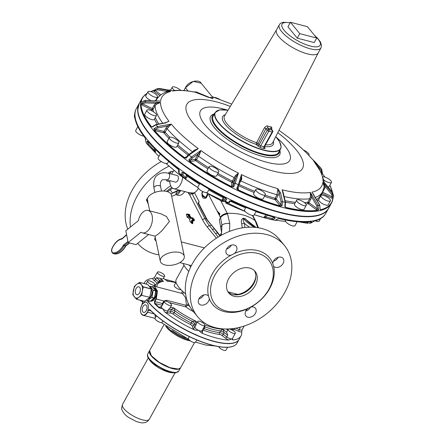 <?xml version="1.0" encoding="UTF-8"?>
<svg xmlns="http://www.w3.org/2000/svg" width="445" height="445" viewBox="0 0 445 445"><rect width="100%" height="100%" fill="white"/><g stroke="black" fill="none" stroke-linecap="round" stroke-linejoin="round"><path stroke-width="0.67" d="M195.043 334.334L197.38 335.358M189.303 336.648L188.357 338.35A4.083 1.307 29 0 0 188.752 339.502A4.083 1.307 29 0 0 192.518 342.066A4.083 1.307 29 0 0 195.505 342.311L196.79 339.991M140.692 312.301A6.809 4.038 -75.5 0 0 143.04 315.266A6.809 4.038 -75.5 0 0 145.988 314.348A6.809 4.038 -75.5 0 0 147.657 312.229L148.296 310.065L149.854 309.631A55.141 17.678 29 0 0 158.153 317.096A55.141 17.678 29 0 0 194.137 338.712A55.141 17.678 29 0 0 227.017 347.245L226.383 347.339C218.083 347.295 207.62 344.591 194.993 339.229L193.074 338.395C180.425 332.688 169.028 325.835 158.882 317.847L149.904 309.826A54.935 17.611 29 0 0 157.263 316.517M204.494 324.233A4.083 1.307 29 0 0 200.723 321.674A4.083 1.307 29 0 0 197.736 321.429A4.083 1.307 29 0 0 198.131 322.586A4.083 1.307 29 0 0 201.897 325.15A4.083 1.307 29 0 0 204.884 325.39A4.083 1.307 29 0 0 204.494 324.233M192.969 327.987A1.363 1.202 158.4 0 0 194.782 327.336L193.964 325.273A1.363 1.202 158.4 0 1 192.151 325.924L192.969 327.987A5.446 1.747 29 0 0 194.793 330.051A55.141 17.678 29 0 1 164.784 312.023A5.446 1.747 29 0 0 167.871 312.918A5.446 1.747 29 0 0 167.887 312.924L170.797 313.091A1.363 1.074 93.3 0 1 170.546 311.2L167.637 311.033L168.577 309.342L171.486 309.509L173.6 307.756A42.887 13.751 29 0 0 196.05 321.245L194.904 323.576L195.717 325.645L196.095 324.388M239.048 327.47L240.155 327.915L239.716 327.309M160.022 275.06A4.083 1.307 29 0 0 164.611 276.117A4.083 1.307 29 0 0 162.052 273.208A4.083 1.307 29 0 0 157.463 272.156A4.083 1.307 29 0 0 160.022 275.06M156.495 277.652L159.527 280.3L158.592 281.991L155.555 279.349L156.495 277.652L159.911 278.275A4.083 1.307 29 0 0 163.204 278.653L164.611 276.117M228.218 343.356L229.014 343.635L229.692 343.323M218.773 346.666A4.083 1.307 29 0 0 221.354 349.153A4.083 1.307 29 0 0 225.943 350.204L227.551 347.306M232.768 330.385A4.083 1.307 29 0 0 228.179 329.328A4.083 1.307 29 0 0 230.733 332.231A4.083 1.307 29 0 0 235.322 333.288A4.083 1.307 29 0 0 232.768 330.385M228.179 329.328L226.772 331.864A4.083 1.307 29 0 0 226.75 332.32L222.667 329.239L220.52 330.919A44.25 14.184 29 0 1 205.017 326.897L204.183 326.647M204.917 324.989A42.887 13.751 29 0 0 222.667 329.239L224.208 332.593L227.701 335.224L226.75 332.32M159.455 312.574L161.285 314.053M155.127 318.22A4.083 1.307 29 0 0 155.038 318.331A4.083 1.307 29 0 0 157.786 321.346A4.083 1.307 29 0 0 162.097 322.403A4.083 1.307 29 0 0 162.186 322.291L162.931 320.94M171.47 305.487A4.083 1.307 29 0 0 171.564 305.37A4.083 1.307 29 0 0 168.816 302.355A4.083 1.307 29 0 0 164.505 301.298A4.083 1.307 29 0 0 164.416 301.41A4.083 1.307 29 0 0 167.164 304.43A4.083 1.307 29 0 0 171.47 305.487M169.912 308.302L170.201 307.562L169.912 308.302L168.577 309.342M153.052 285.117A4.083 1.307 29 0 0 154.882 284.961A4.083 1.307 29 0 0 153.425 282.803A4.083 1.307 29 0 0 149.565 280.851A4.083 1.307 29 0 0 147.734 281.001A4.083 1.307 29 0 0 149.192 283.159A4.083 1.307 29 0 0 153.052 285.117M156.529 286.814L155.177 286.463M170.346 307.567L173.6 307.756L175.146 311.055A44.25 14.184 29 0 0 192.112 321.245L196.05 321.245L196.796 323.131M204.661 325.784L205.017 326.897L204.083 328.588A44.25 14.184 29 0 0 219.58 332.61L220.52 330.919L224.208 332.593L223.273 334.284A3.404 1.09 29 0 0 219.58 332.61A1.363 1.012 96.8 0 0 219.758 334.49A45.607 14.624 29 0 1 203.782 330.346A1.363 0.562 110.2 0 1 204.083 328.588A3.404 1.09 -151 0 0 203.248 328.338M227.707 330.184L226.516 329.15L227.757 330.095M227.556 328.989A42.887 13.751 29 0 1 226.516 329.15L228.018 329.617M175.781 282.631A42.887 13.751 29 0 0 167.309 281.279L167.999 281.134L166.491 280.556L163.426 278.247M163.387 278.32L166.491 280.556M160.456 281.563L159.527 280.3C160.873 279.944 162.18 280.3 163.46 281.368L159.911 278.275M160.072 282.047L161.324 281.362L163.46 281.368A42.887 13.751 29 0 0 162.903 281.446A42.887 13.751 29 0 0 156.89 286.908M161.324 281.362L161.324 281.362C158.659 281.874 156.773 283.065 155.661 284.934A44.25 14.184 29 0 0 155.138 286.452M166.38 301.293A1.363 0.807 104.5 0 1 166.541 300.264L185.698 305.231L186.461 304.819L187.801 305.12L185.754 306.866A19.741 6.33 29 0 0 193.441 311.611M185.698 305.231L185.754 306.866L169.156 302.555M157.202 283.137A2.041 0.656 29 0 0 157.13 283.07L154.092 280.428A1.363 0.718 131.1 0 0 155.555 279.349A4.083 1.307 29 0 1 155.544 279.332A4.083 1.307 29 0 1 154.493 277.513L152.618 278.453A55.141 17.678 29 0 0 151.55 278.587A55.141 17.678 29 0 0 144.575 282.475A55.141 17.678 29 0 0 144.119 283.537M162.269 305.287A1.363 0.807 104.5 0 1 162.369 303.523L163.932 301.026L156.251 299.034L157.547 291.047L154.354 286.246L182.433 293.533M164.383 301.471L163.932 301.026L166.541 300.264M186.461 304.819L185.532 297.544L182.439 293.533M189.776 306.483A17.7 5.674 29 0 1 187.801 305.12L188.124 303.178M184.197 292.704L181.999 293.422M147.384 300.72A55.141 17.678 29 0 0 160.244 313.313A55.141 17.678 29 0 0 196.234 334.935A55.141 17.678 29 0 0 229.108 343.462A55.141 17.678 29 0 0 232.173 343.206A55.141 17.678 29 0 0 239.149 339.324L241.023 335.942A55.141 17.678 29 0 0 241.741 331.992L242.086 329.801L244.177 326.018M163.087 303.813A1.363 0.434 -151 0 0 162.369 303.523L154.843 301.571L156.251 299.034L155.867 298.812L156.679 289.573L151.962 286.786M155.867 298.812L154.46 301.354L154.843 301.571L155.021 303.468L154.632 303.713A55.141 17.678 29 0 0 159.199 307.907L162.748 308.802A4.083 1.307 29 0 0 167.626 311.033A4.083 1.307 29 0 0 167.637 311.033A1.363 1.074 93.3 0 0 167.887 312.924M154.46 301.354L154.632 303.713M162.241 305.342L155.021 303.468A54.802 17.572 29 0 0 159.56 307.634L159.199 307.907M161.479 306.705L160.372 306.844A5.446 1.747 29 0 0 159.56 307.634L162.748 308.802L164.784 312.023M150.449 301.048L150.599 301.07C156.384 302.2 158.348 287.826 153.303 287.759L153.258 287.759M153.864 287.893A6.809 4.038 -75.5 0 0 153.759 287.882A6.809 4.038 -75.5 0 0 153.347 287.87M153.636 287.82L153.303 287.759M153.981 299.407A6.33 3.76 -75.5 0 0 156.167 294.94M194.793 330.051L198.731 330.424A4.083 1.307 29 0 0 201.913 330.746A4.083 1.307 29 0 0 201.935 330.691M195.717 325.645L194.782 327.336A4.083 1.307 29 0 0 195.16 327.943A4.083 1.307 29 0 0 198.731 330.424L201.401 332.943A55.141 17.678 29 0 0 228.813 340.058L231.611 338.951A4.083 1.307 29 0 0 232.351 338.645L232.134 338.845M227.701 335.224L226.766 336.921L223.273 334.284A1.363 0.517 127 0 1 221.977 335.497L225.465 338.128A1.363 0.517 127 0 0 226.766 336.921A4.083 1.307 29 0 0 227.762 337.588A4.083 1.307 29 0 0 231.611 338.951L232.98 339.958A55.141 17.678 29 0 0 234.053 339.824A55.141 17.678 29 0 0 241.023 335.942M175.914 282.386A55.141 17.678 29 0 0 164.978 279.416M184.024 265.359L176.264 279.36A28.931 9.278 29 0 0 185.632 293.889M176.02 282.197L174.24 285.401A4.083 1.307 29 0 0 175.697 287.559A4.083 1.307 29 0 0 179.558 289.517A4.083 1.307 29 0 0 180.915 289.645M149.854 309.631L149.548 309.614L149.826 309.759M148.296 310.065L149.904 309.826M147.912 310.749C149.031 305.821 148.224 302.856 145.487 301.86L142 304.23M145.821 301.921L145.487 301.86M146.049 301.994A6.809 4.038 -75.5 0 0 145.943 301.977A6.809 4.038 -75.5 0 0 142.534 303.813L141.927 304.897M141.766 305.098L142.967 301.376M143.818 312.44A3.899 2.314 -75.5 0 0 146.872 309.041A3.899 2.314 -75.5 0 0 145.571 304.858A3.899 2.314 -75.5 0 0 145.365 304.825A3.899 2.314 -75.5 0 0 142.311 308.224A3.899 2.314 -75.5 0 0 143.613 312.407A3.899 2.314 -75.5 0 0 143.818 312.44M139.875 300.125A4.083 1.307 29 0 0 142.973 301.816M149.62 286.597L150.121 286.324L153.236 290.279L151.906 297.355L147.729 300.57L150.221 301.215L152.201 299.847A6.469 3.838 -75.5 0 0 152.908 299.212L151.79 300.091M151.906 297.355L154.398 298L152.201 299.847A6.469 3.838 -75.5 0 1 151.495 300.275M154.398 298L154.916 295.341M154.816 295.769L155.166 294.49A6.469 3.838 -75.5 0 0 155.338 292.988M154.777 295.981A6.469 3.838 -75.5 0 0 155.166 294.49L155.244 293.611M153.208 290.101L155.7 290.746L154.265 288.888A6.469 3.838 -75.5 0 0 153.898 288.51M154.727 289.556L152.518 286.947M154.048 288.666L154.265 288.888A6.469 3.838 -75.5 0 1 154.638 289.439M154.893 314.526L155.366 317.741M150.221 301.215A1.168 0.695 104.5 0 1 149.765 301.337L147.273 300.686A1.168 0.695 104.5 0 1 147.028 300.525L146.594 299.991M155.311 293.16L155.7 290.746M156.295 315.733L156.078 316.456M147.729 300.57A1.168 0.695 104.5 0 1 147.273 300.686M149.998 286.319L152.613 286.969M188.752 271.422A32.335 10.369 -151 0 1 183.201 263.49M216.392 238.197L207.331 227.111A70.115 41.613 104.5 0 1 202.62 219.869L189.748 194.999A2.041 1.368 152.6 0 1 192.134 193.881A13.584 8.066 104.5 0 0 191.84 193.353L191.734 192.919L193.636 192.963L191.077 193.23L173.706 188.702A10.213 6.063 104.5 0 1 169.884 180.676M218.145 237.085L209.584 225.787A68.102 40.423 104.5 0 1 205.006 218.751A2.041 1.368 152.6 0 0 202.62 219.869M184.286 256.181A12.254 6.336 -11.9 0 1 181.844 261.182A12.254 6.336 -11.9 0 1 169.028 265.398A12.254 6.336 -11.9 0 1 160.306 261.232A12.254 6.336 -11.9 0 1 162.753 256.231A12.254 6.336 -11.9 0 1 175.569 252.015A12.254 6.336 -11.9 0 1 184.286 256.181L171.431 195.166A12.254 6.336 -11.9 0 0 162.714 191A12.254 6.336 -11.9 0 0 149.898 195.216A12.254 6.336 -11.9 0 0 147.451 200.217L149.692 210.863M170.908 193.942L177.588 190.983A5.446 4.022 68.5 0 0 175.97 194.61L180.075 190.354M184.881 191.456C182.467 194.782 179.975 196.011 177.405 195.138L180.842 190.555M189.754 192.752L191.734 192.919M193.636 192.963L194.476 192.679A15.597 9.262 104.5 0 1 194.521 192.763A2.041 1.368 152.6 0 1 192.134 193.881L205.006 218.751A2.041 1.368 -27.4 0 0 206.23 218.54L198.103 203.159L199.16 201.73L194.521 192.763M198.353 188.274A10.213 6.063 104.5 0 1 198.131 188.691A10.213 6.063 104.5 0 1 194.476 192.679M182.645 177.16A10.213 6.063 104.5 0 1 180.631 184.152A10.213 6.063 104.5 0 1 173.706 188.702M171.598 174.084A10.213 6.063 104.5 0 1 171.915 173.483A10.213 6.063 104.5 0 1 174.145 170.552M192.012 217.922L192.513 217.75A0.679 0.406 104.5 0 1 192.807 217.839L191.856 217.911L193.864 219.858L194.287 219.646A0.679 0.406 104.5 0 1 193.959 220.859L191.867 221.104L191.828 222.75L192.362 222.889L192.062 223.29L191.617 223.145M189.982 221.298L191.35 222.756L191.389 221.104A0.679 0.406 104.5 0 1 191.834 220.308L192.913 219.936L191.439 218.128L190.555 218.428A0.679 0.406 104.5 0 1 190.26 218.345L188.257 215.897L189.631 215.608L189.247 215.319L189.208 215.819L191.044 218.061M189.748 194.999A11.57 6.87 104.5 0 0 188.975 193.803A2.041 1.507 140.7 0 1 189.915 192.83L189.959 192.768M191.077 193.23L191.083 192.835M199.16 201.73L198.615 203.287L207.359 219.986L206.914 219.869L206.23 218.54M206.914 219.869L211.403 225.031A2.041 1.507 -39.3 0 1 209.584 225.787A2.041 1.507 -39.3 0 0 207.331 227.111M219.913 236.034L211.403 225.031M142.283 232.846L155.11 236.178L158.103 234.165L161.891 230.744L169.428 221.499L166.525 216.548L160.923 213.772L148.096 210.446A11.57 6.87 104.5 0 1 150.126 227.69A11.57 6.87 104.5 0 1 142.283 232.846A11.57 6.87 104.5 0 1 140.954 232.24L128.115 242.586L125.846 230.744L138.367 220.653A11.57 6.87 104.5 0 1 140.247 215.603A11.57 6.87 104.5 0 1 148.096 210.446M167.581 191.7L170.229 189.715L172.404 193.024L178.762 190.009M170.229 189.715L172.671 188.252M177.588 190.983L179.124 190.104M179.318 190.154L178.873 190.371L179.43 190.755M168.377 173.25L177.127 175.519A3.404 2.019 104.5 0 1 178.317 177.088A3.404 2.019 104.5 0 1 177.683 180.67A3.404 2.019 104.5 0 1 175.419 182.111L166.669 179.841C163.465 179.491 161.824 179.674 161.746 180.392L160.673 182.038C160.267 184.186 160.239 185.721 160.595 186.661A3.404 1.758 -11.9 0 0 159.316 185.637A3.404 1.758 -11.9 0 0 154.615 186.672A3.404 1.758 -11.9 0 0 153.937 188.063C153.147 181.543 154.287 177.249 157.358 175.191C160.267 172.816 163.938 172.171 168.377 173.25A3.404 2.019 104.5 0 1 169.567 174.818A3.404 2.019 104.5 0 1 168.121 179.396A3.404 2.019 104.5 0 1 166.669 179.841M207.359 219.986L220.086 235.561M219.858 213.923L219.213 215.085L219.964 213.95L218.951 212.816L219.964 213.95M216.826 210.474L217.449 211.675L217.855 211.475L217.594 211.948L217.922 212.582L218.406 212.148L218.634 212.426L218.222 213.166L219.057 214.779L219.474 214.028L218.762 213.161L218.951 212.816M209.289 194.459L209.033 195.416L209.35 194.493M155.316 237.552L154.71 238.642A5.446 1.747 29 0 0 156.05 241.018M284.533 245.573L279.594 239.527A56.159 41.457 140.7 0 0 223.29 234.204A56.159 41.457 140.7 0 0 185.348 287.414A56.159 41.457 140.7 0 0 192.624 310.61L197.563 316.656A56.159 41.457 140.7 0 0 253.861 321.98A56.159 41.457 140.7 0 0 291.809 268.769A56.159 41.457 140.7 0 0 284.533 245.573A56.159 41.457 140.7 0 0 228.229 240.244A56.159 41.457 140.7 0 0 190.288 293.461A56.159 41.457 140.7 0 0 197.563 316.656M226.561 249.044A6.124 4.522 140.7 0 0 231.35 245.128M273.43 261.209A6.124 4.522 140.7 0 0 278.225 257.288M245.801 311.055A6.124 4.522 140.7 0 0 250.591 307.139M198.932 298.895A6.124 4.522 140.7 0 0 203.721 294.974M198.615 203.287L198.103 203.159M219.88 235.972L221.588 232.618L219.346 219.724L220.514 217.616L221.972 225.053L220.809 227.156M249.534 227.195A104.152 61.816 104.5 0 1 244.361 223.29L241.68 223.88C240.945 220.781 241.463 218.895 243.226 218.222L243.448 218.662L245.573 219.213L256.059 227.467M248.071 221.488L245.273 218.751L243.226 218.222M220.653 200.561L227.284 213.372C238.57 212.971 247.821 215.369 255.041 220.57A6.809 4.572 -27.4 0 1 256.009 221.688L256.342 222.355A6.809 4.495 154.2 0 0 255.347 221.182L257.772 227.695M227.59 213.984C224.686 214.206 222.328 215.419 220.514 217.616A30.127 17.878 104.5 0 0 220.264 217.11A6.809 4.572 152.6 0 1 227.284 213.372A36.585 21.71 104.5 0 1 227.59 213.984L229.792 223.535L229.52 231.406M208.349 193.925L206.107 197.975L203.076 196.529L201.969 193.553L202.987 191.623M209.578 194.626L209.033 195.416L216.693 210.207M217.594 211.948L217.677 211.258M218.222 213.166L218.679 212.437L218.406 212.148M191.773 217.866L193.336 219.724L192.913 219.936L193.169 220.331L192.09 220.703L193.703 220.464L193.169 220.331L193.336 219.724L193.864 219.858L193.959 220.859M188.257 215.897A0.679 0.406 104.5 0 1 188.335 214.891L186.449 214.379L186.8 214.117L189.22 214.768L189.247 215.319L188.719 215.18L188.686 214.629L188.335 214.891L188.68 215.68L190.777 218.156M186.8 214.117L187.328 214.256L186.8 214.117A0.339 0.339 0 0 0 186.388 214.54L187.223 217.149L187.974 217.249M169 166.185A56.159 41.457 140.7 0 0 130.135 219.858A56.159 41.457 140.7 0 0 130.502 226.989M137.666 243.365A56.159 41.457 140.7 0 0 158.96 254.84M166.096 179.708A6.124 4.522 140.7 0 0 166.513 180.37A6.124 4.522 140.7 0 0 166.525 180.386A6.124 4.522 140.7 0 0 169.873 181.727M173.411 171.314A6.124 4.522 140.7 0 0 168.177 173.2M149.62 352.957A17.494 5.607 29 0 0 161.769 364.027A17.494 5.607 29 0 0 178.067 369.116M234.382 253.533A6.124 4.522 140.7 0 0 236.963 248.761A6.124 4.522 140.7 0 0 236.173 246.235A6.124 4.522 140.7 0 0 230.026 245.651A6.124 4.522 140.7 0 0 225.888 251.458A6.124 4.522 140.7 0 0 226.683 253.989A6.124 4.522 140.7 0 0 231.105 255.191A36.763 27.134 140.7 0 0 207.821 289.194A36.763 27.134 140.7 0 0 208.483 296.008A6.124 4.522 140.7 0 0 203.977 294.907A6.124 4.522 140.7 0 0 199.015 298.728A6.124 4.522 140.7 0 0 199.054 303.835A6.124 4.522 140.7 0 0 203.615 305.003A6.124 4.522 140.7 0 0 209.328 298.734A36.763 27.134 140.7 0 0 247.709 308.697A6.124 4.522 140.7 0 0 245.134 313.464A6.124 4.522 140.7 0 0 245.924 315.995A6.124 4.522 140.7 0 0 252.065 316.579A6.124 4.522 140.7 0 0 256.203 310.771A6.124 4.522 140.7 0 0 255.413 308.24A6.124 4.522 140.7 0 0 250.986 307.039A36.763 27.134 140.7 0 0 274.27 273.035A36.763 27.134 140.7 0 0 273.614 266.216A6.124 4.522 140.7 0 0 278.119 267.317A6.124 4.522 140.7 0 0 283.081 263.496A6.124 4.522 140.7 0 0 283.042 258.395A6.124 4.522 140.7 0 0 278.481 257.221A6.124 4.522 140.7 0 0 272.768 263.49A36.763 27.134 140.7 0 0 234.382 253.533L231.105 255.191M272.768 263.49L273.558 266.149M247.709 308.697L248.649 308.029M250.112 307.306L250.986 307.039M209.328 298.734L208.538 296.081M229.792 223.535C226.6 223.167 223.996 223.674 221.972 225.053L221.582 232.568M245.273 218.751L245.573 219.213A102.111 60.603 104.5 0 0 255.947 227.456M244.917 227.517A41.268 24.497 104.5 0 0 244.361 223.29C243.226 221.043 242.926 219.496 243.448 218.662A102.111 60.603 104.5 0 0 254.601 227.328M148.658 234.504L136.07 244.65L128.115 242.586L124.283 245.618A0.679 0.428 51.7 0 1 123.643 244.895A1.363 0.807 104.5 0 0 123.282 245.34A16.649 9.879 104.5 0 1 113.186 252.832A3.265 1.941 104.5 0 1 112.223 248.254A16.649 9.879 104.5 0 1 121.78 239.054L122.381 238.531M161.279 161.58A56.159 41.457 140.7 0 0 125.19 213.811A56.159 41.457 140.7 0 0 127.798 229.169M171.197 171.525A6.124 4.522 -39.3 0 1 169.634 173.578M149.548 350.738A17.7 5.674 29 0 0 149.498 350.816A17.7 5.674 29 0 0 159.254 362.586A17.7 5.674 29 0 0 178.217 369.228A17.7 5.674 29 0 0 180.459 367.982A17.7 5.674 29 0 0 180.503 367.898M273.297 274.548A34.716 25.626 140.7 0 0 268.802 260.208A34.716 25.626 140.7 0 0 233.998 256.915A34.716 25.626 140.7 0 0 210.541 289.812A34.716 25.626 140.7 0 0 215.035 304.152A34.716 25.626 140.7 0 0 249.84 307.445A34.716 25.626 140.7 0 0 273.297 274.548M234.103 296.281A17.016 12.566 140.7 0 0 252.855 288.972A17.016 12.566 140.7 0 0 255.096 271.411A17.016 12.566 140.7 0 0 249.734 268.079A17.016 12.566 140.7 0 0 230.983 275.388A17.016 12.566 140.7 0 0 228.741 292.949A17.016 12.566 140.7 0 0 234.103 296.281M139.574 282.403L136.882 284.183A7.487 4.444 -75.5 0 0 136.776 284.26L136.882 284.183A7.487 4.444 -75.5 0 1 141.26 284.544L143.318 286.981L142.311 291.036A7.487 4.444 -75.5 0 0 141.26 284.544L139.697 282.408L147.723 284.494L151.311 288.883L149.793 297.293L141.671 295.38L149.793 297.293M149.698 297.46L144.558 301.298L136.409 299.207L132.788 294.64L134.34 286.408L136.776 284.26A7.487 4.444 -75.5 0 0 133.333 290.463A7.487 4.444 -75.5 0 0 134.384 296.954A7.487 4.444 -75.5 0 0 138.762 297.316L136.409 299.207M144.436 301.293L136.504 299.235M228.068 292.015A17.016 12.566 140.7 0 0 232.652 294.501A17.016 12.566 140.7 0 0 233.786 294.74A17.016 12.566 140.7 0 0 248.355 290.179A17.016 12.566 140.7 0 0 253.722 283.843A17.016 12.566 140.7 0 0 255.847 276.712A17.016 12.566 140.7 0 0 254.312 270.566M141.766 295.213L142.311 291.036A7.487 4.444 -75.5 0 1 138.873 297.238L138.762 297.321A7.487 4.444 -75.5 0 0 138.873 297.238L141.671 295.38M227.946 291.809L237.941 294.406A18.123 13.378 140.7 0 0 247.921 289.662A18.123 13.378 140.7 0 0 255.853 276.028M237.941 294.406L233.759 294.735M155.583 149.581L155.366 150.416L154.037 150.021L155.505 152.557L147.551 144.497L147 141.243L148.057 141.36L147 141.243L148.224 142.239L148.441 141.949M146.094 142.712L147.551 144.497A105.37 33.781 -151 0 1 146.989 143.813A105.37 33.781 -151 0 1 146.094 142.712L145.103 137.744L145.532 139.446L145.899 139.396L145.532 139.446L145.109 137.894C138.373 129.217 134.902 121.758 134.702 115.528L134.718 115.6M307.979 223.334L298.862 221.883M199.455 184.202A94.963 30.449 29 0 1 187.378 176.142L186.639 177.772L185.281 177.622L185.126 178.962L181.605 174.918L181.899 172.426L183.585 172.771A108.002 34.627 29 0 0 225.537 197.975L226.744 199.366L225.292 201.162A105.37 33.781 -151 0 0 228.33 202.653L225.698 203.003L228.33 202.653L229.792 200.867L231.762 200.912A108.207 34.693 29 0 0 274.304 217.199L275.177 218.245L272.546 219.58L266.605 218.451L275.205 220.275L277.852 218.94L279.566 218.673L278.003 218.756M275.461 220.286L275.205 220.275A105.37 33.781 -151 0 1 272.546 219.58L271.962 218.378L265.865 217.205L264.87 216.198L263.685 217.549L266.605 218.451L263.829 217.599M225.776 198.136L224.814 199.805L225.292 201.162L222.661 201.513A91.436 29.314 -151 0 1 206.141 192.574M186.6 174.902L185.281 177.622L183.012 174.69L181.605 174.918A105.37 33.781 -151 0 1 179.012 173.022L182.533 177.071A91.436 29.314 -151 0 1 182.194 176.821A91.436 29.314 -151 0 1 178.339 173.895L182.378 176.949M135.986 294.184A4.083 2.425 -75.5 0 0 136.799 294.701A4.083 2.425 -75.5 0 0 139.93 292.104A4.083 2.425 -75.5 0 0 139.658 287.314A4.083 2.425 -75.5 0 0 138.851 286.797A4.083 2.425 -75.5 0 0 135.719 289.395A4.083 2.425 -75.5 0 0 135.986 294.184M134.74 115.555L134.346 116.579L135.313 119.605M148.057 141.36A108.207 34.693 29 0 0 178.323 168.811L179.291 170.524L179.012 173.022L178.773 172.766L182.417 176.982M279.694 218.601A108.207 34.693 29 0 0 311.344 221.56L311.617 222.094L309.247 223.318L311.022 222.989L314.537 220.965A108.207 34.693 29 0 0 324.783 214.957L325.768 213.4A108.235 34.704 29 0 1 179.257 168.827A108.235 34.704 29 0 1 136.437 108.447L135.636 110.11A108.207 34.693 29 0 0 134.852 113.019L134.346 116.579L135.202 119.405M147.896 144.909L158.904 156.44M155.366 150.416L155.505 152.557M308.04 223.351L298.745 221.871M222.244 199.165L222.661 201.513L222.928 200.239L222.244 199.165L223.535 196.968M186.639 177.772L185.126 178.962A91.436 29.314 -151 0 0 197.969 187.612M263.701 217.555L263.685 217.549A91.436 29.314 -151 0 1 254.284 214.718L263.701 217.555L265.865 217.205L267.156 215.469L266.594 215.018M264.87 216.198L265.954 214.735M228.113 203.02L225.698 203.003A91.436 29.314 -151 0 0 245.212 211.475L205.996 192.563M134.724 116.134L134.451 115.661L134.807 115.689M134.518 114.437L134.435 114.982M134.529 114.393L135.636 110.11M178.339 168.95L178.946 170.101M148.046 141.471L148.068 141.516C155.722 150.432 165.801 159.577 178.311 168.944L178.907 169.517M145.103 137.744L145.103 137.744A108.207 34.693 29 0 1 134.713 115.455M313.597 221.521L314.437 221.032C319.232 219.891 322.686 217.866 324.783 214.957M313.302 221.738L311.022 222.989M308.096 223.351L307.679 222.422L310.126 221.76L311.617 222.094L311.111 221.599L311.617 222.094M311.344 221.56L311.111 221.599A108.002 34.627 29 0 1 279.621 218.667M273.236 217.015L275.177 218.245L274.304 217.199M274.215 217.277L274.176 217.277C260.809 213.561 246.641 208.138 231.684 201.007L229.792 200.867L230.593 201.14L230.999 200.829M231.762 200.912L230.994 200.829M225.849 198.192L225.743 198.748L226.744 199.366L225.554 197.981M225.537 197.975L225.615 197.892A108.207 34.693 29 0 1 183.579 172.643M183.551 172.749L183.562 172.771C196.612 182.033 210.607 190.438 225.543 197.992L225.982 198.309M183.585 172.771L181.899 172.426L183.079 173.116L183.501 172.727M139.235 116.774A108.035 34.638 29 0 0 165.729 150.527A108.035 34.638 29 0 0 182.127 163.816A108.035 34.638 29 0 0 317.224 215.436M271.962 218.378L273.758 217.655L273.886 217.193M168.638 161.346L167.648 163.137A5.446 1.747 -151 0 1 163.665 162.814A5.446 1.747 -151 0 1 158.643 159.393A5.446 1.747 -151 0 1 158.12 157.853L160.239 154.031M143.757 136.114A5.446 1.747 -151 0 1 138.49 133.917A5.446 1.747 -151 0 1 135.647 130.713A5.446 1.747 -151 0 1 135.719 130.446L137.844 126.614M320.522 218.718L319.171 221.154A5.446 1.747 -151 0 1 318.542 221.527A5.446 1.747 -151 0 1 315.21 220.837M297.149 221.738L294.968 225.671A5.446 1.747 -151 0 1 292.532 225.876A5.446 1.747 -151 0 1 287.387 223.268A5.446 1.747 -151 0 1 285.445 220.392L285.651 220.019M256.12 211.403L254.089 215.063A5.446 1.747 -151 0 1 249.217 214.34A5.446 1.747 -151 0 1 244.561 209.784L245.901 207.376M209.161 189.153L207.487 192.173A5.446 1.747 -151 0 1 200.211 190.004A5.446 1.747 -151 0 1 197.958 186.894L199.811 183.557M315.472 163.254L313.703 161.073L321.679 169.172L322.319 172.615M188.085 91.008L185.465 87.804L193.23 81.368L201.19 83.237M152.212 126.769L151.428 126.658A108.002 34.627 -151 0 1 141.059 104.414L141.376 103.162L145.248 101.593L160.534 102.428A91.436 29.314 29 0 0 160.534 102.589A91.436 29.314 29 0 0 168.994 121.29L165.54 122.909L156.039 124.761L152.463 126.942L151.183 126.769L152.463 126.942L152.429 126.608L155.772 124.617L165.267 122.759L168.994 121.29L165.796 122.653M158.125 100.959L145.315 100.392L141.198 101.983A108.002 34.627 -151 0 1 147.123 93.317M150.811 91.609A108.002 34.627 -151 0 1 153.447 90.841L156.723 88.861L158.07 88.794L167.376 90.274L170.674 91.47L168.538 91.453C163.059 92.716 158.998 95.53 156.356 99.886L155.906 100.704M160.945 94.813L154.543 90.046L153.208 90.88L154.17 91.492L155.11 90.558L157.558 89.89L158.07 88.794A105.37 33.781 -151 0 1 159.644 88.499L172.109 90.708M332.376 192.207L333.4 195.266L333.227 197.391L332.382 193.508L322.909 182.183L325.228 186.55L331.519 194.398L332.382 193.508A105.37 33.781 -151 0 0 332.448 192.307L322.975 180.982A91.436 29.314 29 0 0 322.975 180.82A91.436 29.314 29 0 0 313.703 161.073L321.023 172.02L324.283 182.322M332.893 198.826A108.207 34.693 -151 0 1 332.109 201.741L332.799 198.587A108.002 34.627 -151 0 1 320.55 209.723L320.133 209.3L319.621 205.106L311.951 192.145A91.436 29.314 29 0 0 322.909 182.183L324.194 186.789L325.228 186.55L324.539 188.719L322.592 192.229L333.227 197.391L332.905 198.782L331.792 198.197L332.281 196.99L331.519 194.398M284.249 196.573A94.963 30.449 -151 0 0 309.748 198.759L310.376 196.885L311.723 197.013L316.801 205.968L318.047 205.401L318.548 209.595L317.43 210.585L318.548 209.595L317.313 208.788L316.373 209.723L317.357 210.318A108.002 34.627 -151 0 1 285.773 207.364L284.783 206.436L285.156 202.325L282.113 189.798A91.436 29.314 29 0 0 310.371 192.44L318.047 205.401A105.37 33.781 -151 0 0 319.621 205.106L319.31 205.495M317.43 210.585A108.207 34.693 -151 0 1 285.779 207.626L284.783 206.436L285.189 205.785M280.528 192.896L279.137 193.263L277.852 188.669L277.035 194.743L275.093 198.253A1.024 0.328 -151 0 1 275.566 198.448A1.024 0.328 -151 0 1 276.289 198.982L279.137 193.263L281.084 201.924L282.492 201.635L282.108 205.74L280.389 206.224L282.108 205.74L280.951 204.683L279.683 205.323L280.389 205.968A108.002 34.627 -151 0 1 237.93 189.709L236.723 188.363L238.281 184.708L241.463 174.562A91.436 29.314 29 0 0 241.863 174.757A91.436 29.314 29 0 0 277.852 188.669L280.528 192.896L282.492 201.635A105.37 33.781 -151 0 0 285.156 202.325L285.323 203.02M280.389 206.224A108.207 34.693 -151 0 1 237.847 189.937L236.723 188.363L237.73 188.257L238.837 185.604L238.281 184.708A105.37 33.781 -151 0 1 235.244 183.212L233.675 186.867L231.7 186.917L233.675 186.867L232.935 185.776L231.556 186.177L231.789 186.694A108.002 34.627 -151 0 1 189.837 161.49L188.825 159.927L191.556 156.968L200.89 150.521A91.436 29.314 29 0 0 238.425 173.072L235.244 183.212L233.937 183.346L232.935 185.776L233.152 181.944L238.425 173.072L235.171 175.847L236.2 176.298L233.937 183.346M189.665 161.663L188.825 159.927L190.265 160.144L190.577 161.557L189.665 161.663A108.207 34.693 -151 0 0 231.7 186.917M185.927 157.302L188.163 154.971L188.958 155.077L186.221 158.025L184.408 157.83L186.221 158.025L186.132 157.13L184.592 157.669A108.002 34.627 -151 0 1 154.382 130.268L153.926 128.739L157.502 126.547L171.269 124.116A91.436 29.314 29 0 0 198.298 148.63L188.958 155.077A105.37 33.781 -151 0 0 191.556 156.968L192.134 158.231L198.553 153.681L200.89 150.521L199.56 154.454L196.518 159.66A1.024 0.328 29 0 0 195.299 159.204L190.265 160.144L192.134 158.231M320.6 167.843A105.37 33.781 -151 0 1 320.756 168.038L314.804 161.58M320.194 167.353L311.556 158.431M171.993 90.78C178.534 89.901 186.299 90.379 195.299 92.215L208.672 97.427L212.777 97.416M322.658 174.028L322.213 172.399L321.846 172.454L321.646 173.3M193.592 91.887L196.323 91.965L212.799 98.829L213.083 97.789L201.173 83.221C199.744 79.388 188.591 80.467 185.448 87.748L183.885 90.563M158.498 88.527L156.723 88.861L154.543 90.046M150.688 91.57L154.443 90.112M141.577 101.833L145.32 100.331L159.299 101.021M142.545 103.796L141.376 103.162L141.059 104.414L142.055 105.003L142.545 103.796L145.242 102.906L155.678 103.273L160.534 102.428L156.329 104.341L155.678 103.273L154.181 105.048L152.234 108.558L142.545 103.796M155.411 129.267L153.926 128.739L154.382 130.268L155.377 130.646L155.411 129.267L157.897 127.921L167.309 126.08L171.269 124.116L167.075 128.683L165.128 132.193A1.024 0.328 29 0 0 163.916 131.475L155.411 129.267M237.847 189.937L238.209 189.442L237.769 188.152L238.776 185.721M285.779 207.626L285.245 206.691M313.686 194.782L319.749 205.117L320.133 209.3L320.55 209.723L319.827 209.078M172.438 90.769L173.138 90.964A91.436 29.314 29 0 1 195.661 92.31L196.323 91.965M314.882 161.657L311.333 158.22A91.436 29.314 29 0 0 289.406 137.956L289.406 137.956A91.436 29.314 29 0 0 289.384 137.933M323.849 181.855L324.077 182.144M162.692 123.187A94.963 30.449 -151 0 1 155.066 105.838L156.329 104.341M158.498 100.937L160.601 101.226A91.436 29.314 29 0 1 170.674 91.47L166.78 91.364L165.89 92.254M167.376 90.274L166.78 91.364L157.558 89.89M323.026 176.726A5.446 1.747 -151 0 1 328.427 178.773A5.446 1.747 -151 0 1 331.536 182.15A5.446 1.747 -151 0 1 331.464 182.417L329.244 186.422A5.446 1.747 -151 0 1 328.226 186.828M150.738 100.409A5.446 1.747 -151 0 1 145.793 95.714L148.013 91.709A5.446 1.747 -151 0 1 148.641 91.336A5.446 1.747 -151 0 1 154.482 93.333A5.446 1.747 -151 0 1 157.536 96.993A5.446 1.747 -151 0 1 156.907 97.366A5.446 1.747 -151 0 1 151.066 95.364A5.446 1.747 -151 0 1 148.013 91.709M156.501 115.422L154.282 119.427A5.446 1.747 -151 0 1 149.036 118.515A5.446 1.747 -151 0 1 144.681 114.415A5.446 1.747 -151 0 1 144.753 114.148L146.972 110.143A5.446 1.747 -151 0 1 152.212 111.061A5.446 1.747 -151 0 1 156.573 115.16A5.446 1.747 -151 0 1 156.501 115.422A5.446 1.747 -151 0 1 151.256 114.51A5.446 1.747 -151 0 1 146.9 110.41A5.446 1.747 -151 0 1 146.972 110.143M164.984 123.237L165.54 122.909L164.984 123.237M313.591 194.454L312.963 193.492M315.449 197.424A94.963 30.449 -151 0 0 322.469 191.967L324.194 186.789M310.977 199.238L309.748 198.759L307.801 202.269A1.024 0.328 -151 0 1 309.03 202.748L311.723 197.013L310.371 192.44L310.376 196.885M283.571 194.376L282.113 189.798L283.109 192.196L285.534 202.631L285.195 206.636M278.236 195.472L277.035 194.743A94.963 30.449 -151 0 1 240.823 180.876L241.757 179.079L241.463 174.562L241.201 178.217L238.837 185.604M199.56 154.454L198.553 153.681L197.246 155.694L198.464 156.151A94.963 30.449 -151 0 0 234.242 177.644L235.171 175.847M188.163 154.971L195.349 149.904L198.298 148.63L193.937 150.354L194.415 150.666M193.297 151.283L193.937 150.354M178.901 142.834L176.682 146.839A5.446 1.747 -151 0 1 172.699 146.516A5.446 1.747 -151 0 1 167.676 143.095A5.446 1.747 -151 0 1 167.153 141.554L169.373 137.555A5.446 1.747 -151 0 1 173.355 137.878A5.446 1.747 -151 0 1 178.378 141.293A5.446 1.747 -151 0 1 178.901 142.834A5.446 1.747 -151 0 1 174.918 142.511A5.446 1.747 -151 0 1 169.895 139.09A5.446 1.747 -151 0 1 169.373 137.555M218.74 171.876L216.52 175.875A5.446 1.747 -151 0 1 209.245 173.706A5.446 1.747 -151 0 1 206.997 170.596L209.217 166.591A5.446 1.747 -151 0 1 216.487 168.766A5.446 1.747 -151 0 1 218.74 171.876A5.446 1.747 -151 0 1 211.464 169.701A5.446 1.747 -151 0 1 209.217 166.591M265.342 194.765L263.123 198.765A5.446 1.747 -151 0 1 258.256 198.042A5.446 1.747 -151 0 1 253.6 193.486L255.819 189.481A5.446 1.747 -151 0 1 260.687 190.21A5.446 1.747 -151 0 1 265.342 194.765A5.446 1.747 -151 0 1 260.475 194.037A5.446 1.747 -151 0 1 255.819 189.481M306.221 205.368L304.002 209.373A5.446 1.747 -151 0 1 301.565 209.578A5.446 1.747 -151 0 1 296.42 206.97A5.446 1.747 -151 0 1 294.479 204.094L296.698 200.089A5.446 1.747 -151 0 1 299.135 199.883A5.446 1.747 -151 0 1 304.28 202.492A5.446 1.747 -151 0 1 306.221 205.368A5.446 1.747 -151 0 1 303.785 205.573A5.446 1.747 -151 0 1 298.639 202.965A5.446 1.747 -151 0 1 296.698 200.089M330.424 200.851A5.446 1.747 -151 0 1 329.795 201.223A5.446 1.747 -151 0 1 323.954 199.227A5.446 1.747 -151 0 1 320.901 195.572A5.446 1.747 -151 0 1 321.529 195.194A5.446 1.747 -151 0 1 327.37 197.196A5.446 1.747 -151 0 1 330.424 200.851L328.204 204.856A5.446 1.747 -151 0 1 327.576 205.228A5.446 1.747 -151 0 1 321.802 203.276A5.446 1.747 -151 0 1 318.653 199.621A95.987 30.772 -151 0 1 317.324 200.628M214.24 97.388A5.446 1.747 -151 0 1 217.961 98.523A5.446 1.747 -151 0 1 218.884 99.013M331.464 182.417A5.446 1.747 -151 0 1 323.938 180.058M303.54 150.06A5.446 1.747 -151 0 1 308.541 153.469A5.446 1.747 -151 0 1 309.064 155.01A5.446 1.747 -151 0 1 308.73 155.294M174.724 90.485A5.446 1.747 -151 0 1 172.215 87.192A5.446 1.747 -151 0 1 174.651 86.986A5.446 1.747 -151 0 1 180.709 90.385M241.757 179.079L241.034 178.673L241.201 178.217M168.939 138.339A95.987 30.772 -151 0 1 163.882 132.855A1.024 0.606 104.5 0 1 163.721 132.438A1.024 0.606 104.5 0 1 163.916 131.475L167.309 126.08L168.293 127.098M319.032 199.282L318.653 199.621M279.61 150.633A38.12 12.221 -151 0 1 279.093 152.974A38.12 12.221 -151 0 1 245.796 148.274A38.12 12.221 -151 0 1 212.41 116.012A38.12 12.221 -151 0 1 214.117 114.332M281.107 146.733A37.441 12.004 -151 0 1 280.595 148.869L278.653 152.362A37.441 12.004 -151 0 1 274.749 154.843L274.331 154.938A37.102 11.893 -151 0 1 239.983 144.898A37.102 11.893 -151 0 1 213.266 121.09L213.127 120.684A37.441 12.004 -151 0 1 212.649 118.192A37.441 12.004 -151 0 1 213.161 116.062L215.102 112.563L219.624 109.893L228.029 110.193M274.749 154.843A37.441 12.004 -151 0 1 240.089 144.708A37.441 12.004 -151 0 1 213.127 120.684M276.54 29.809A23.824 7.637 29 0 0 276.495 29.887A23.824 7.637 29 0 0 276.167 31.25A23.824 7.637 29 0 0 291.397 46.836A23.824 7.637 29 0 0 315.155 54.668A23.824 7.637 29 0 0 318.169 52.994A23.824 7.637 29 0 0 318.214 52.911M264.419 147.384L264.541 146.633A1.363 0.434 -151 0 1 264.002 146.7A32.335 10.369 -151 0 1 260.675 145.838A1.363 0.434 -151 0 1 259.107 144.875L258.078 143.618L265.943 128.627L264.464 127.737C265.904 126.135 267.028 125.596 267.829 126.119A1.363 0.734 -73.5 0 0 267.729 127.899L265.943 128.627L267.234 130.213A1.363 0.434 29 0 0 268.808 131.175A1.363 0.601 -89.2 0 0 268.624 129.323A1.363 1.007 -39.3 0 1 268.919 129.356L267.729 127.899A28.185 9.034 -151 0 0 270.91 128.722L271.283 128.917M267.829 126.119A26.822 8.6 29 0 0 270.855 126.903C271.828 126.842 272.051 127.732 271.533 129.567M270.855 126.903L270.91 128.722L272.101 130.185A30.972 9.929 -151 0 1 268.919 129.356A1.363 0.74 -73.7 0 1 268.808 131.175L260.675 145.838A1.363 0.74 -73.7 0 0 260.564 147.657L257.421 145.726L256.392 144.469A28.897 9.267 -151 0 1 222.272 118.186A28.897 9.267 -151 0 1 225.298 114.715M316.718 38.053L314.22 42.564L297.249 38.159L299.746 33.648L316.718 38.053L307.417 26.672L290.452 22.272L299.746 33.648M290.452 22.272L287.948 26.783L297.249 38.159M154.181 105.048L155.066 105.838L153.119 109.348A1.024 0.951 -2.3 0 1 151.745 109.765L142.055 105.003M231.328 329.639A44.25 14.184 29 0 0 232.501 328.638M155.833 284.65A45.607 14.624 29 0 0 154.743 285.212M152.618 278.453A5.446 1.747 29 0 0 154.076 280.411A5.446 1.747 29 0 0 154.092 280.428M175.146 311.055L171.486 309.509L170.546 311.2A3.404 1.09 -151 0 1 174.206 312.746L175.146 311.055M194.904 323.576L192.112 321.245L191.172 322.936A44.25 14.184 29 0 1 174.206 312.746L172.988 314.014A45.607 14.624 29 0 0 190.477 324.522L191.172 322.936A3.404 1.09 29 0 1 193.964 325.273L194.904 323.576M231.895 329.901A44.25 14.184 29 0 0 232.123 329.528L232.629 328.621M234.927 328.293A1.363 0.467 111.9 0 0 234.704 329.673L238.826 331.33A1.363 0.467 111.9 0 1 239.215 329.606L235.65 328.171M242.086 329.801A4.083 1.307 29 0 1 240.256 329.951A4.083 1.307 29 0 1 239.215 329.606L240.155 327.915M163.304 301.832L164.027 302.122M158.787 282.169A3.404 1.09 29 0 0 158.592 281.991A1.363 0.718 -48.9 0 1 158.287 282.419M201.401 332.943A5.446 1.747 29 0 0 202.514 332.465A5.446 1.747 29 0 0 202.553 332.187L202.464 330.435A1.363 1.263 -2.9 0 1 202.186 330.257M202.553 332.187A1.363 1.263 -2.9 0 1 201.819 331.008M233.03 330.546A45.607 14.624 29 0 0 233.247 329.65A1.363 1.279 8.6 0 1 232.546 328.772M160.372 306.844A1.363 1.179 -97.1 0 0 161.129 307.072L161.446 306.772A4.083 1.307 29 0 0 162.748 308.802M146.711 300.136A55.141 17.678 29 0 0 160.15 313.486A55.141 17.678 29 0 0 196.139 335.102A55.141 17.678 29 0 0 229.014 343.635A55.141 17.678 29 0 0 232.079 343.379A55.141 17.678 29 0 0 239.054 339.491A55.141 17.678 29 0 0 239.104 339.407L237.057 343.101C235.856 345.209 233.492 346.538 229.959 347.078L227.351 347.317M161.535 306.661A4.083 1.307 29 0 0 161.446 306.772L164.416 301.41M172.988 314.014A2.041 0.656 29 0 0 170.797 313.091M192.151 325.924A2.041 0.656 29 0 0 190.477 324.522M203.782 330.346A2.041 0.656 29 0 0 202.464 330.435M225.465 338.128A5.446 1.747 29 0 0 228.813 340.058M221.977 335.497A2.041 0.656 29 0 0 219.758 334.49M232.98 339.958A5.446 1.747 29 0 0 232.296 338.773M238.826 331.33A5.446 1.747 29 0 0 241.741 331.992M234.704 329.673A2.041 0.656 29 0 0 233.247 329.65M162.369 303.523L162.992 303.985M150.794 300.792A6.469 3.838 -75.5 0 0 151.016 300.826A6.469 3.838 -75.5 0 0 156.262 294.234M155.344 289.239A6.469 3.838 -75.5 0 0 153.926 288.249L155.266 289.122M147.434 312.173L148.53 310.198L150.855 310.805M195.194 339.301A54.935 17.611 29 0 0 226.032 347.306M159.099 318.003A54.935 17.611 29 0 0 192.857 338.283M147.657 312.229L154.215 313.931M147.456 312.123L147.412 312.084A6.603 3.922 -75.5 0 1 145.788 314.137A6.603 3.922 -75.5 0 1 141.004 313.185A6.603 3.922 -75.5 0 1 141.771 305.181L142.534 303.813M147.412 312.084L147.573 311.784M227.017 347.245A55.141 17.678 29 0 0 230.082 346.989A55.141 17.678 29 0 0 237.057 343.101M151.812 297.527L154.304 298.172M153.236 290.279L155.728 290.924M148.118 298.851A5.412 3.21 -75.5 0 0 151.623 294.979A5.412 3.21 -75.5 0 0 151.322 289.278M171.942 330.335A20.42 6.547 29 0 0 185.932 338.094M148.424 298.595A5.273 3.132 -75.5 0 0 151.484 294.796A5.273 3.132 -75.5 0 0 151.294 289.589M190.744 266.828A32.335 10.369 -151 0 1 189.097 265.014M171.675 196.306L175.97 194.61L177.405 195.138M188.975 193.803L187.79 192.351M188.357 217.716A0.679 0.406 104.5 0 1 187.818 217.549L187.779 217.399M187.256 214.234A0.679 0.406 104.5 0 1 187.684 213.995L189.57 214.507A0.679 0.406 104.5 0 1 189.631 215.608L191.506 217.9M194.287 219.646L192.807 217.839M192.841 222.884L192.362 222.889L192.618 220.842L192.841 222.884A0.679 0.406 104.5 0 1 192.101 223.596L191.795 223.223M192.084 223.295L192.101 223.596M187.684 213.995L187.328 214.256L189.22 214.768L189.57 214.507M165.69 326.029A17.7 5.674 29 0 0 190.388 340.92M214.312 228.596A2.041 1.507 -39.3 0 1 212.493 229.353M217.527 232.891L215.764 233.625M171.792 187.517A30.227 22.311 140.7 0 0 166.469 191.389M220.264 217.11L219.213 215.085M206.107 197.975C203.12 199.165 201.735 197.469 201.947 192.885L202.72 191.5M191.828 222.75L191.356 223.04L191.828 222.75M191.856 217.911L191.589 217.872A0.339 0.339 0 0 1 191.789 217.866L192.357 218.006M187.768 216.993L187.25 217.216M180.553 367.809L178.189 369.144C173.227 370.134 160.667 364.639 154.053 358.642C149.665 354.053 148.179 351.389 149.592 350.649L151.356 355.744L159.343 362.419L169.934 367.648L178.311 369.055A17.7 5.674 29 0 0 180.553 367.809L194.521 342.611M221.571 232.657L221.154 235.333M241.68 223.88A39.238 23.29 104.5 0 1 242.208 227.89M252.376 215.419L255.041 220.57A36.585 21.71 104.5 0 1 255.347 221.182M148.669 196.44L146.427 199.861L147.873 200.506M146.427 199.861L148.285 204.172M170.713 185.838A31.996 23.618 140.7 0 0 163.871 191.033M207.759 193.586L205.579 197.519A7.148 2.292 -151 0 1 202.091 193.247A1.363 0.434 29 0 0 201.947 192.885M191.389 221.104L191.867 221.104L191.834 220.308M190.71 218.178L191.684 217.866M190.733 218.172L190.26 218.345M190.555 218.428L190.833 218.172L190.555 218.428M187.885 217.388L187.339 217.282A0.339 0.339 0 0 1 187.095 217.049L186.516 214.64M189.898 219.541L187.862 217.043M189.792 219.19A0.679 0.406 104.5 0 1 189.904 219.608L189.815 221.037M187.156 216.887A0.679 0.406 104.5 0 1 187.751 216.693M149.498 350.816L147.779 353.92A17.7 5.674 29 0 0 157.536 365.69A17.7 5.674 29 0 0 176.498 372.332A17.7 5.674 29 0 0 178.74 371.08L180.459 367.982M129.439 242.931L125.607 245.957L124.283 245.618A0.679 0.406 104.5 0 0 124.099 245.835A17.327 10.285 104.5 0 1 113.592 253.633A0.679 0.545 -86.5 0 1 113.186 252.832M129.629 242.981L125.924 245.913A0.679 0.428 -128.3 0 1 125.607 245.957A0.679 0.406 104.5 0 0 125.423 246.18L125.729 246.152C122.692 251.375 119.115 253.989 114.999 253.989A0.679 0.545 -86.5 0 1 114.916 253.978A3.949 2.342 104.5 0 1 114.649 253.934L114.999 253.989M126.586 234.593L122.258 238.476A0.679 0.406 48.1 0 0 122.18 238.848L126.636 234.854M122.18 238.848A1.363 0.807 104.5 0 1 121.78 239.054M127.91 241.524L123.643 244.895M123.282 245.34L125.423 246.18A17.327 10.285 104.5 0 1 114.916 253.978L113.592 253.633A3.949 2.342 104.5 0 1 113.325 253.594L114.649 253.934M122.258 238.476L122.203 238.52C118.114 239.416 114.754 242.614 112.134 248.11L112.223 248.254M143.284 286.803L151.311 288.883M143.318 286.981L151.339 289.061M149.375 359.649A15.319 4.912 29 0 0 159.939 368.488A15.319 4.912 29 0 0 173.033 372.765M148.241 358.003L122.509 404.422A15.319 4.912 29 0 0 130.952 414.607A15.319 4.912 29 0 0 147.362 420.353A15.319 4.912 29 0 0 149.303 419.273L175.03 372.854M154.504 148.496L154.037 150.021L148.775 144.375L147.551 144.497M168.633 161.357A94.963 30.449 29 0 0 178.89 169.857M179.012 173.022L178.879 171.675M208.783 189.837A94.963 30.449 29 0 0 223.162 197.636L224.013 198.426L224.536 197.48M224.814 199.805L222.928 200.239L224.013 198.426M230.527 201.24A94.963 30.449 29 0 0 245.657 207.815M255.992 211.636A94.963 30.449 29 0 0 264.069 214.195M269.954 219.324L275.294 220.286L278.57 218.745L279.566 218.673C292.432 221.771 302.989 222.756 311.233 221.632L311.322 221.638M307.679 222.422L304.903 222.083M136.437 108.447L139.113 103.618A108.235 34.704 29 0 0 165.507 150.688A108.235 34.704 29 0 0 181.933 163.999A108.235 34.704 29 0 0 328.443 208.566L328.538 208.399M148.129 141.549A108.002 34.627 29 0 0 178.295 168.916M148.775 144.375L148.224 142.239L148.83 142.4M136.888 124.394A108.002 34.627 29 0 0 145.087 137.822M231.7 201.001A108.002 34.627 29 0 0 274.137 217.249M183.012 174.69L183.079 173.116L183.846 172.971M187.662 175.636L187.378 176.142L186.166 175.686M137.816 109.453A108.235 34.704 -151 0 1 139.302 103.279L137.794 109.537C137.01 127.709 172.56 161.941 217.327 186.366C267.59 214.668 320.745 225.309 328.632 208.227A108.235 34.704 -151 0 1 225.582 190.632A108.235 34.704 -151 0 1 137.816 109.453M328.632 208.227L331.308 203.398A108.235 34.704 -151 0 1 228.263 185.799A108.235 34.704 -151 0 1 140.492 104.62A108.235 34.704 -151 0 1 141.977 98.451L139.302 103.279M320.756 168.038A105.37 33.781 -151 0 1 321.652 169.139L321.296 170.313L321.846 172.454L321.151 172.271M185.465 87.804L183.935 90.569M145.242 102.906L145.248 101.593A105.37 33.781 -151 0 1 145.315 100.392M140.937 102.044A108.207 34.693 -151 0 1 142.962 96.893L141.977 98.451M331.308 203.398L332.109 201.741A108.207 34.693 -151 0 1 320.623 209.99M184.408 157.83A108.207 34.693 -151 0 1 154.142 130.385M157.897 127.921L157.502 126.547A105.37 33.781 -151 0 1 156.039 124.761L155.572 125.078L156.039 124.761M151.183 126.769A108.207 34.693 -151 0 1 140.798 104.475M230.326 106.383A66.138 21.204 29 0 0 195.188 99.719A66.138 21.204 29 0 0 185.915 108.152A66.138 21.204 29 0 0 244.744 160.356A66.138 21.204 29 0 0 294.151 173.172A66.138 21.204 29 0 0 303.418 164.739A66.138 21.204 29 0 0 277.763 132.677M219.685 99.307L219.685 99.307A91.436 29.314 29 0 0 212.209 96.721L231.712 104.091M321.813 173.834L322.564 173.906A108.002 34.627 -151 0 1 324.939 177.099M329.873 185.287A108.002 34.627 -151 0 1 332.415 192.223M169.206 90.018A108.002 34.627 -151 0 1 170.58 90.135M159.766 88.511L172.615 90.813M281.084 201.924L280.951 204.683L276.289 198.982A1.024 0.757 -39.3 0 1 275.027 199.621L279.683 205.323M316.801 205.968L317.313 208.788L309.03 202.748A1.024 0.35 -53.9 0 1 308.09 203.682L316.373 209.723M317.535 166.141L321.296 170.313M155.95 100.709A94.963 30.449 -151 0 1 156.356 99.886M155.655 100.681A95.987 30.772 -151 0 1 156.112 100.331M154.17 91.492L159.872 95.647M151.828 110.866A95.987 30.772 -151 0 1 151.745 109.765L152.234 108.558A1.024 0.328 -151 0 1 153.119 109.348A1.024 0.629 17.1 0 1 151.828 109.442M157.352 124.255A95.987 30.772 -151 0 1 154.437 119.138M192.524 151.812A94.963 30.449 -151 0 1 167.075 128.683L165.857 127.965M169.762 137.244A94.963 30.449 -151 0 1 165.128 132.193A1.024 0.729 -40.8 0 1 163.882 132.855L155.377 130.646M185.999 157.202L184.886 157.413M188.051 155.055A95.987 30.772 -151 0 1 177.104 146.066M197.246 155.694L195.299 159.204A1.024 0.901 79.4 0 0 195.605 160.617L190.577 161.557M207.96 168.855A95.987 30.772 -151 0 1 195.605 160.617A1.024 0.317 -54.7 0 0 196.518 159.66L195.266 160.183M235.094 178.428L234.242 177.644L232.301 181.154L231.773 182.344L231.556 186.177M217.917 173.355A94.963 30.449 -151 0 0 232.301 181.154A1.024 0.328 -151 0 1 232.757 181.443A1.024 0.328 -151 0 1 233.152 181.944A1.024 0.957 3.2 0 1 231.773 182.344A95.987 30.772 -151 0 1 217.293 174.49M254.151 192.49A95.987 30.772 -151 0 1 238.776 185.776M238.353 186.878L238.209 189.442M265.125 195.155A94.963 30.449 -151 0 0 275.093 198.253A1.024 0.579 -74.4 0 0 275.027 199.621A95.987 30.772 -151 0 1 264.475 196.328M294.746 203.61A95.987 30.772 -151 0 1 285.445 202.147M285.223 206.474L285.518 206.836M304.38 202.57A94.963 30.449 -151 0 0 307.801 202.269A1.024 0.89 -97.5 0 0 308.09 203.682A95.987 30.772 -151 0 1 305.771 203.916M321.791 193.191A1.024 0.962 -170.7 0 0 322.102 193.436L331.792 198.197M322.375 192.134A1.024 0.328 -151 0 1 322.592 192.229L322.102 193.436A95.987 30.772 -151 0 1 321.674 195.177M276.3 137.266A51.053 16.37 -151 0 1 283.32 163.971A51.053 16.37 -151 0 1 266.922 162.286A51.053 16.37 -151 0 1 266.8 162.258A51.053 16.37 -151 0 1 245.184 154.076A51.053 16.37 -151 0 1 205.351 125.301A51.053 16.37 -151 0 1 206.931 107.273A51.053 16.37 -151 0 1 227.211 110.054M279.822 150.26A39.483 12.66 -151 0 1 245.173 149.893A39.483 12.66 -151 0 1 214.329 113.953M158.832 123.933A94.963 30.449 -151 0 1 155.299 117.586M153.397 111.74A94.963 30.449 -151 0 1 153.119 109.348M323.615 188.619L324.539 188.719M322.469 191.967L320.522 195.477A94.963 30.449 -151 0 1 316.645 199.438M295.474 202.291A94.963 30.449 -151 0 1 285.156 200.701M239.933 180.809L240.823 180.876L239.76 182.795M254.79 191.333A94.963 30.449 -151 0 1 239.193 184.536M208.588 167.72A94.963 30.449 -151 0 1 196.518 159.66M189.147 154.237A94.963 30.449 -151 0 1 177.766 144.875M165.128 132.193A1.024 0.445 -9.1 0 1 163.721 132.438M231.773 182.344A1.024 0.401 127.3 0 0 232.757 181.443M275.027 199.621L275.566 198.448M309.03 202.748L307.756 203.254M322.102 193.436A1.024 0.879 83.8 0 1 321.83 193.119M275.75 136.648L279.488 141.632L281.129 146.644L280.595 148.869A37.441 12.004 -151 0 1 244.945 142.778A37.441 12.004 -151 0 1 214.585 114.699A37.441 12.004 -151 0 1 215.102 112.563M275.744 136.665A37.235 11.937 -151 0 1 279.404 141.566A37.235 11.937 -151 0 1 281.017 146.477A37.235 11.937 -151 0 1 247.982 144.008A37.235 11.937 -151 0 1 214.863 114.615A37.235 11.937 -151 0 1 228.012 110.21M273.363 141.36A28.897 9.267 -151 0 1 273.608 142.906A28.897 9.267 -151 0 1 264.608 146.511M264.408 147.117L264.847 147.651C265.409 148.446 265.137 148.747 264.024 148.558A33.698 10.802 -151 0 1 260.564 147.657M264.464 127.737L256.598 142.723A27.534 8.828 -151 0 1 224.08 117.68A27.534 8.828 -151 0 1 224.514 116.017L276.517 29.848M258.078 143.618A1.363 0.401 27.7 0 0 256.598 142.723A1.363 0.629 -71.2 0 0 256.314 144.269A1.363 0.629 -71.2 0 0 256.392 144.469A1.363 1.007 -39.3 0 0 258.078 143.618A1.363 0.868 -23 0 1 256.314 144.269M268.624 129.323A1.363 1.007 -39.3 0 0 267.234 130.213L259.107 144.875A1.363 1.007 -39.3 0 1 257.421 145.726M268.808 131.175A32.335 10.369 -151 0 0 272.129 132.037L264.002 146.7A1.363 0.873 -77.4 0 0 264.024 148.558M264.458 147.434A1.363 1.007 140.7 0 0 264.847 147.651M318.192 52.949L272.674 142.717A27.534 8.828 -151 0 1 265.559 144.797M272.129 132.037A1.363 0.645 16.5 0 0 272.785 131.698A1.363 1.363 0 0 0 272.529 130.452A1.363 1.007 -39.3 0 0 272.101 130.185A1.363 0.873 -77.4 0 1 272.129 132.037A1.363 0.434 29 0 0 272.668 131.97A1.363 0.434 29 0 0 272.685 131.853M276.495 29.887L279.304 24.814A23.824 7.637 29 0 0 292.437 40.656A23.824 7.637 29 0 0 317.969 49.595A23.824 7.637 29 0 0 320.984 47.915L321.535 45.507L320.478 42.075L317.724 38.353L314.348 35.149M290.096 22.906A21.783 6.987 29 0 0 284.783 22.578A21.783 6.987 29 0 0 290.646 36.262A21.783 6.987 29 0 0 317.38 46.77A21.783 6.987 29 0 0 314.91 35.839M196.084 324.411L197.736 321.429M155.038 318.331L156.423 315.839M170.073 308.057L171.564 305.37M154.187 286.213L154.882 284.961M146.049 284.043L147.734 281.001M154.565 286.302L154.215 286.163M175.836 282.525L167.999 281.134M154.86 286.38L155.661 284.934M181.399 293.266L182.533 291.219M154.354 286.246L151.79 286.741M201.819 331.125L204.884 325.39M156.023 295.647L151.033 300.831L150.677 300.764M142.016 304.196L142.628 303.095L142.6 300.837M153.926 288.249L153.581 288.16M142.216 304.285L141.755 305.125C139.641 310.115 140.069 313.491 143.04 315.266L155.021 318.37M161.329 322.597L188.608 339.318M195.605 342.127L205.824 345.064L215.063 345.943M150.076 286.296L152.568 286.942M166.575 326.675L170.986 330.724L178.189 335.458L184.202 338.367L189.381 340.147M181.276 241.891L204.411 247.893M179.797 262.606L191.356 265.604M192.095 223.312L191.534 223.151A0.339 0.339 0 0 1 191.356 223.04L189.876 221.232A0.339 0.339 0 0 1 189.798 221.009L189.792 219.474L187.79 216.999M160.306 261.232L155.021 236.156M149.592 350.649L163.966 324.722M256.009 221.688L252.788 215.469M256.342 222.355L258.462 227.807M154.86 192.44L153.937 188.063M161.518 191.038L160.595 186.661M178.74 371.08L175.892 372.771C172.048 373.177 167.448 371.469 165.373 370.585L153.659 363.771C148.452 359.354 146.494 356.072 147.779 353.92M112.134 248.11C111.039 250.529 111.434 252.354 113.325 253.594M147.673 284.461L139.658 282.38M144.469 301.321L136.459 299.24M198.003 187.684L182.472 177.032M166.03 163.504L178.339 173.895M285.595 221.399L275.95 220.281M122.509 404.422C121.585 407.653 121.441 409.489 122.075 409.94C123.432 413.06 125.618 415.563 128.633 417.449L136.292 421.493C140.075 422.733 142.684 423.139 144.108 422.711C146.105 422.55 147.835 421.404 149.303 419.273M146.066 142.678L145.443 138.94M178.773 172.766C178.501 171.158 178.523 170.263 178.84 170.079L178.84 169.584M229.136 202.675L230.593 201.14M325.768 213.4L328.443 208.566M311.667 158.554C305.798 151.79 298.378 144.92 289.406 137.956L278.976 130.29M332.532 192.385L329.901 185.237M324.983 177.11L322.636 173.951L322.302 172.905M169 89.973L170.596 90.107M142.962 96.893L147.223 93.133M333.311 196.868L333.227 197.402M323.565 181.554L332.432 192.24L333.4 195.266M152.396 126.881L152.056 126.825L152.429 126.608M320.244 209.545L320.255 209.183M309.064 155.01L308.841 155.411M172.215 87.192L170.491 90.302M157.536 96.993L155.494 100.67M320.901 195.572L318.681 199.571M264.541 146.633L272.668 131.97A1.363 1.363 0 0 0 272.785 131.698M318.169 52.994L320.984 47.915M272.529 130.452L271.289 128.928M290.196 22.728L283.543 22.25C281.257 22.728 279.849 23.585 279.304 24.814M144.002 283.51L144.575 282.475M232.351 338.645L235.322 333.288M154.493 277.513L157.463 272.156"/></g></svg>
